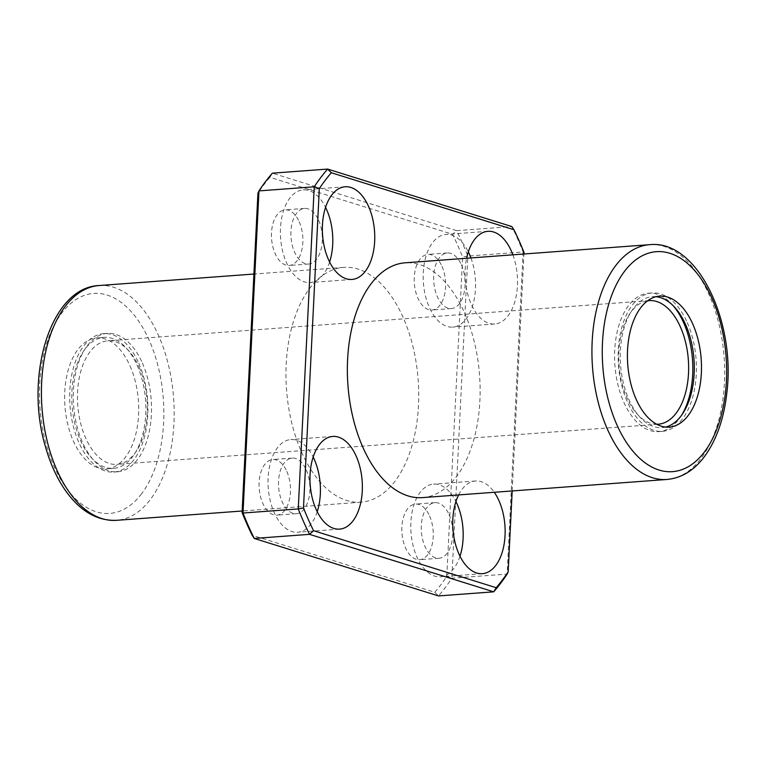 <?xml version="1.0" encoding="UTF-8"?>
<svg xmlns="http://www.w3.org/2000/svg" width="765" height="765" viewBox="0 0 765 765"><rect width="100%" height="100%" fill="white"/><g stroke="black" fill="none" stroke-linecap="round" stroke-linejoin="round"><path stroke-width="0.57" stroke-dasharray="3.83 2.87" d="M422.462 497.613A117.714 66 85.8 0 0 456.466 476.605A117.714 66 85.8 0 0 474.501 342.682A117.714 66 85.8 0 0 405.039 262.825M434.788 592.253L438.469 595.925A247.822 138.943 85.8 0 0 451.866 578.206L507.128 574.104L523.107 251.972L467.845 256.074A247.822 138.943 85.8 0 0 456.59 230.657L272.378 173.177L269.921 177.298L452.545 234.291A244.112 136.859 85.8 0 1 462.624 257.03L446.779 576.399A244.112 136.859 85.8 0 1 434.788 592.253L252.163 535.27M446.779 576.399L451.866 578.206L467.845 256.074L462.624 257.03M524.015 252.479L523.107 251.972A247.822 138.943 85.8 0 0 511.842 226.555L456.59 230.657L452.545 234.291M512.187 490.958L523.939 253.999M512.885 254.822A46.464 26.048 -94.2 0 1 494.764 323.997A46.464 26.048 -94.2 0 1 466.631 258.254M458.618 494.936A46.464 26.048 -94.2 0 1 475.505 480.994A46.464 26.048 -94.2 0 1 494.257 492.287M269.921 177.298A244.112 136.859 85.8 0 0 257.929 193.163M441.969 266.297A27.884 15.635 -94.2 0 1 444.589 294.573A27.884 15.635 -94.2 0 1 431.995 310.016A27.884 15.635 -94.2 0 1 414.343 283.375A27.884 15.635 -94.2 0 1 427.865 254.41A27.884 15.635 -94.2 0 1 441.969 266.297M299.201 221.754A27.884 15.635 -94.2 0 1 301.821 250.021A27.884 15.635 -94.2 0 1 289.227 265.465A27.884 15.635 -94.2 0 1 271.575 238.823A27.884 15.635 -94.2 0 1 285.096 209.859A27.884 15.635 -94.2 0 1 299.201 221.754M286.818 471.422A27.884 15.635 -94.2 0 1 289.438 499.698A27.884 15.635 -94.2 0 1 276.844 515.141A27.884 15.635 -94.2 0 1 259.192 488.5A27.884 15.635 -94.2 0 1 272.713 459.536A27.884 15.635 -94.2 0 1 286.818 471.422M429.586 515.973A27.884 15.635 -94.2 0 1 432.206 544.25A27.884 15.635 -94.2 0 1 419.612 559.693A27.884 15.635 -94.2 0 1 401.96 533.052A27.884 15.635 -94.2 0 1 415.481 504.087A27.884 15.635 -94.2 0 1 429.586 515.973M301.525 451.972A117.714 66 85.8 0 0 361.07 502.175A117.714 66 85.8 0 0 395.065 481.166A117.714 66 85.8 0 0 413.1 347.233A117.714 66 85.8 0 0 343.638 267.387A117.714 66 85.8 0 0 290.461 332.593A117.714 66 85.8 0 0 301.525 451.972M130.012 365.899A65.675 36.816 -94.2 0 1 136.189 432.502A65.675 36.816 -94.2 0 1 106.517 468.878A65.675 36.816 -94.2 0 1 64.939 406.11A65.675 36.816 -94.2 0 1 96.792 337.891A65.675 36.816 -94.2 0 1 130.012 365.899M459.995 556.231A46.464 26.048 -94.2 0 1 440.43 576.791A46.464 26.048 -94.2 0 1 411.006 532.373A46.464 26.048 -94.2 0 1 433.545 484.111A46.464 26.048 -94.2 0 1 455.93 501.553M449.026 514.529A27.884 15.635 -94.2 0 1 451.646 542.806A27.884 15.635 -94.2 0 1 439.053 558.249A27.884 15.635 -94.2 0 1 421.4 531.608A27.884 15.635 -94.2 0 1 434.922 502.643A27.884 15.635 -94.2 0 1 449.026 514.529M317.226 511.68A46.464 26.048 -94.2 0 1 297.661 532.239A46.464 26.048 -94.2 0 1 268.238 487.831A46.464 26.048 -94.2 0 1 290.776 439.559A46.464 26.048 -94.2 0 1 313.162 457.001M306.258 469.987A27.884 15.635 -94.2 0 1 308.878 498.254A27.884 15.635 -94.2 0 1 296.284 513.698A27.884 15.635 -94.2 0 1 278.632 487.056A27.884 15.635 -94.2 0 1 292.154 458.092A27.884 15.635 -94.2 0 1 306.258 469.987M329.61 262.003A46.464 26.048 -94.2 0 1 310.045 282.562A46.464 26.048 -94.2 0 1 280.621 238.154A46.464 26.048 -94.2 0 1 303.16 189.883A46.464 26.048 -94.2 0 1 325.555 207.325M318.642 220.31A27.884 15.635 -94.2 0 1 321.262 248.577A27.884 15.635 -94.2 0 1 308.668 264.03A27.884 15.635 -94.2 0 1 291.016 237.38A27.884 15.635 -94.2 0 1 304.537 208.415A27.884 15.635 -94.2 0 1 318.642 220.31M470.934 257.939A46.464 26.048 -94.2 0 1 452.813 327.114A46.464 26.048 -94.2 0 1 423.389 282.706A46.464 26.048 -94.2 0 1 445.938 234.434A46.464 26.048 -94.2 0 1 468.323 251.876M461.41 264.862A27.884 15.635 -94.2 0 1 464.03 293.129A27.884 15.635 -94.2 0 1 451.436 308.572A27.884 15.635 -94.2 0 1 433.784 281.931A27.884 15.635 -94.2 0 1 447.305 252.966A27.884 15.635 -94.2 0 1 461.41 264.862M138.781 363.241A69.395 38.9 -94.2 0 1 145.302 433.612A69.395 38.9 -94.2 0 1 113.956 472.053A69.395 38.9 -94.2 0 1 70.017 405.737A69.395 38.9 -94.2 0 1 103.686 333.655A69.395 38.9 -94.2 0 1 138.781 363.241M142.357 362.983A69.395 38.9 -94.2 0 1 148.888 433.353A69.395 38.9 -94.2 0 1 117.533 471.795A69.395 38.9 -94.2 0 1 73.603 405.469A69.395 38.9 -94.2 0 1 107.263 333.387A69.395 38.9 -94.2 0 1 142.357 362.983M139.154 367.219A61.955 34.731 -94.2 0 1 144.977 430.054A61.955 34.731 -94.2 0 1 116.988 464.374A61.955 34.731 -94.2 0 1 77.762 405.163A61.955 34.731 -94.2 0 1 107.817 340.798A61.955 34.731 -94.2 0 1 139.154 367.219M137.174 365.364A65.675 36.816 -94.2 0 1 143.351 431.967A65.675 36.816 -94.2 0 1 113.679 468.352A65.675 36.816 -94.2 0 1 72.101 405.584A65.675 36.816 -94.2 0 1 103.954 337.365A65.675 36.816 -94.2 0 1 137.174 365.364M665.703 427.061A65.675 36.816 -94.2 0 1 662.146 427.635A65.675 36.816 -94.2 0 1 620.568 364.867A65.675 36.816 -94.2 0 1 652.421 296.648A65.675 36.816 -94.2 0 1 656.026 296.696M687.247 322.534A69.395 38.9 -94.2 0 1 693.769 392.904A69.395 38.9 -94.2 0 1 662.423 431.345A69.395 38.9 -94.2 0 1 618.493 365.029A69.395 38.9 -94.2 0 1 652.153 292.947A69.395 38.9 -94.2 0 1 687.247 322.534M681.472 415.433A69.395 38.9 -94.2 0 1 658.837 431.613A69.395 38.9 -94.2 0 1 614.907 365.288A69.395 38.9 -94.2 0 1 648.567 293.205A69.395 38.9 -94.2 0 1 673.343 305.866M656.752 424.25A61.955 34.731 -94.2 0 1 619.067 364.982A61.955 34.731 -94.2 0 1 647.592 300.798M649.59 244.676A117.714 66 -94.2 0 1 719.052 324.532A117.714 66 -94.2 0 1 701.017 458.455A117.714 66 -94.2 0 1 667.023 479.464M141.668 493.683A110.284 61.831 -94.2 0 1 40.411 412.756A110.284 61.831 -94.2 0 1 122.888 303.724A110.284 61.831 -94.2 0 1 141.668 493.683M99.077 285.536A117.714 66 -94.2 0 1 168.539 365.393A117.714 66 -94.2 0 1 150.504 499.315A117.714 66 -94.2 0 1 116.51 520.324M343.638 267.387L253.913 274.042M361.07 502.175L242.161 511.001M475.505 480.994L433.545 484.111M482.38 573.673L440.43 576.791M434.922 502.643L415.481 504.087M439.053 558.249L419.612 559.693M332.737 436.442L290.776 439.559M339.612 529.122L297.661 532.239M292.154 458.092L272.713 459.536M296.284 513.698L276.844 515.141M345.12 186.765L303.16 189.883M351.996 279.445L310.045 282.562M304.537 208.415L285.096 209.859M308.668 264.03L289.227 265.465M487.888 231.317L445.938 234.434M494.764 323.997L452.813 327.114M447.305 252.966L427.865 254.41M451.436 308.572L431.995 310.016M107.263 333.387L103.686 333.655M117.533 471.795L113.956 472.053M103.954 337.365L96.792 337.891M113.679 468.352L106.517 468.878M659.583 296.122L652.421 296.648M669.308 427.109L662.146 427.635M652.153 292.947L648.567 293.205M662.423 431.345L658.837 431.613M649.122 300.626L107.817 340.798M658.292 424.202L116.988 464.374"/><path stroke-width="1.15" d="M692.803 324.121A65.675 36.816 -94.2 0 1 698.981 390.724A65.675 36.816 -94.2 0 1 669.308 427.109A65.675 36.816 -94.2 0 1 627.73 364.341A65.675 36.816 -94.2 0 1 659.583 296.122A65.675 36.816 -94.2 0 1 692.803 324.121M362.926 447.42A117.714 66 85.8 0 0 422.462 497.613L667.023 479.464A117.714 66 -94.2 0 1 592.493 366.951A117.714 66 -94.2 0 1 649.59 244.676L405.039 262.825A117.714 66 85.8 0 0 351.852 328.042A117.714 66 85.8 0 0 362.926 447.42M331.322 172.747L327.64 169.075L272.378 173.177A247.822 138.943 85.8 0 0 258.981 190.896L243.002 513.028A247.822 138.943 85.8 0 0 254.257 538.445L438.469 595.925L493.721 591.823L309.519 534.343L254.257 538.445L252.163 535.27A244.112 136.859 85.8 0 1 242.084 512.521L257.929 193.163L258.981 190.896L314.233 186.794A247.822 138.943 85.8 0 1 327.64 169.075L511.842 226.555L513.937 229.73L331.322 172.747A244.112 136.859 85.8 0 0 319.33 188.601L303.485 507.97A244.112 136.859 85.8 0 0 313.564 530.709L496.179 587.702A244.112 136.859 85.8 0 0 508.17 571.837L512.187 490.958M303.485 507.97L298.254 508.926L243.002 513.028L242.084 512.521M313.564 530.709L309.519 534.343A247.822 138.943 85.8 0 1 298.254 508.926L314.233 186.794L319.33 188.601M496.179 587.702L493.721 591.823A247.822 138.943 85.8 0 0 507.128 574.104L508.17 571.837M523.939 253.999L524.015 252.479A244.112 136.859 85.8 0 0 513.937 229.73M466.631 258.254A46.464 26.048 -94.2 0 1 487.888 231.317A46.464 26.048 -94.2 0 1 511.393 251.13A46.464 26.048 -94.2 0 1 512.885 254.822M368.625 206.579A46.464 26.048 -94.2 0 1 372.985 253.703A46.464 26.048 -94.2 0 1 351.996 279.445A46.464 26.048 -94.2 0 1 322.581 235.037A46.464 26.048 -94.2 0 1 345.12 186.765A46.464 26.048 -94.2 0 1 368.625 206.579M356.232 456.256A46.464 26.048 -94.2 0 1 360.602 503.38A46.464 26.048 -94.2 0 1 339.612 529.122A46.464 26.048 -94.2 0 1 310.188 484.714A46.464 26.048 -94.2 0 1 332.737 436.442A46.464 26.048 -94.2 0 1 356.232 456.256M494.257 492.287A46.464 26.048 -94.2 0 1 499 500.807A46.464 26.048 -94.2 0 1 503.37 547.931A46.464 26.048 -94.2 0 1 482.38 573.673A46.464 26.048 -94.2 0 1 456.064 546.22A46.464 26.048 -94.2 0 1 458.618 494.936M455.93 501.553A46.464 26.048 -94.2 0 1 457.049 503.925A46.464 26.048 -94.2 0 1 459.995 556.231M313.162 457.001A46.464 26.048 -94.2 0 1 314.281 459.373A46.464 26.048 -94.2 0 1 317.226 511.68M325.555 207.325A46.464 26.048 -94.2 0 1 326.665 209.696A46.464 26.048 -94.2 0 1 329.61 262.003M468.323 251.876A46.464 26.048 -94.2 0 1 469.433 254.248A46.464 26.048 -94.2 0 1 470.934 257.939M656.026 296.696A65.675 36.816 -94.2 0 1 685.641 324.656A65.675 36.816 -94.2 0 1 665.703 427.061M673.343 305.866A69.395 38.9 -94.2 0 1 683.661 322.801A69.395 38.9 -94.2 0 1 681.472 415.433M647.592 300.798A61.955 34.731 -94.2 0 1 649.122 300.626A61.955 34.731 -94.2 0 1 680.458 327.047A61.955 34.731 -94.2 0 1 686.281 389.873A61.955 34.731 -94.2 0 1 658.292 424.202A61.955 34.731 -94.2 0 1 656.752 424.25M704.46 451.914A110.284 61.831 -94.2 0 1 603.202 370.987A110.284 61.831 -94.2 0 1 685.679 261.946A110.284 61.831 -94.2 0 1 704.46 451.914M116.51 520.324A117.714 66 -94.2 0 1 41.979 407.812A117.714 66 -94.2 0 1 99.077 285.536C50.547 287.353 24.413 375.911 45.269 446.081C50.069 463.265 56.792 478.068 65.436 490.489C79.981 511.068 97.012 521.013 116.51 520.324L242.161 511.001M667.023 479.464C681.472 478.087 693.884 470.552 704.249 456.848C716.241 440.573 723.747 419.469 726.75 393.545C736.131 321.405 697.374 239.407 649.59 244.676M253.913 274.042L99.077 285.536"/></g></svg>
